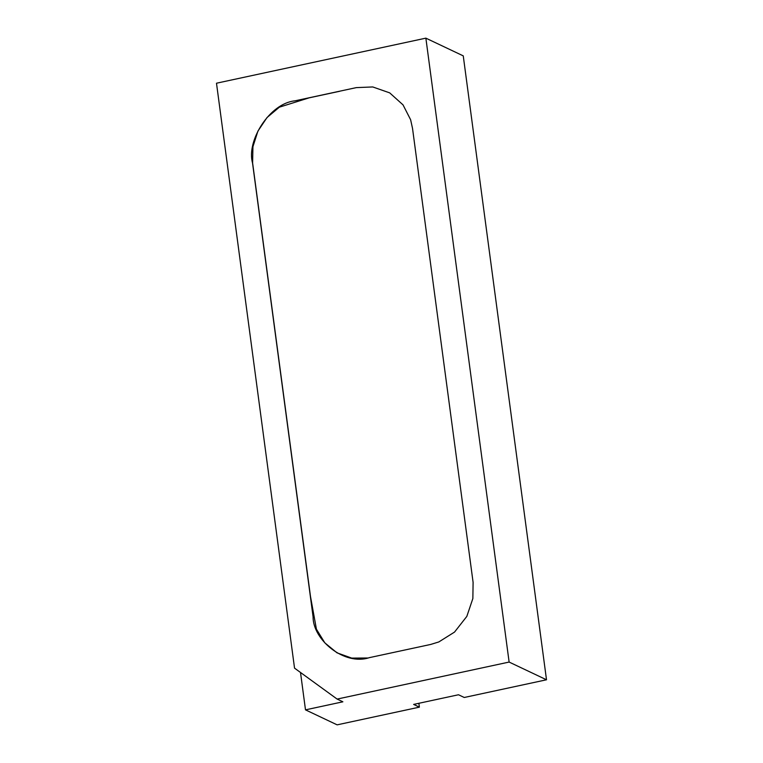 <?xml version="1.0" encoding="UTF-8"?>
<svg xmlns="http://www.w3.org/2000/svg" width="763" height="763" viewBox="0 0 763 763"><rect width="100%" height="100%" fill="white"/><g stroke="black" fill="none" stroke-linecap="round" stroke-linejoin="round"><path stroke-width="1.14" d="M410.608 119.715L403.026 104.874L389.693 92.867L372.773 86.953L356.311 87.621L294.995 100.821C269.434 103.367 246.296 141.05 252.515 162.91L313.078 616.809C312.887 640.062 344.504 665.946 369.292 657.658L430.618 644.458L438.811 641.95L454.538 632.079L466.832 616.38L472.86 598.526L473.098 582.369L412.535 128.47L410.628 119.772M509.121 662.065L337.132 699.08L294.537 668.14L216.492 83.215L425.868 38.15L509.121 662.065L546.508 679.785L464.247 697.487L458.496 694.759L413.632 704.421L419.383 707.148L337.132 724.85L305.496 709.857L342.883 701.807L337.132 699.08M300.508 672.47L305.496 709.857M425.868 38.15L463.255 55.871L546.508 679.785M418.868 703.295L419.383 707.148M367.556 658.002L351.714 658.107L336.998 652.832L324.819 642.847L316.416 629.179L310.484 596.428L252.61 162.929L252.934 146.706L257.913 131.122L267.021 117.54L279.372 107.163L309.168 97.836L339.602 91.293"/></g></svg>
